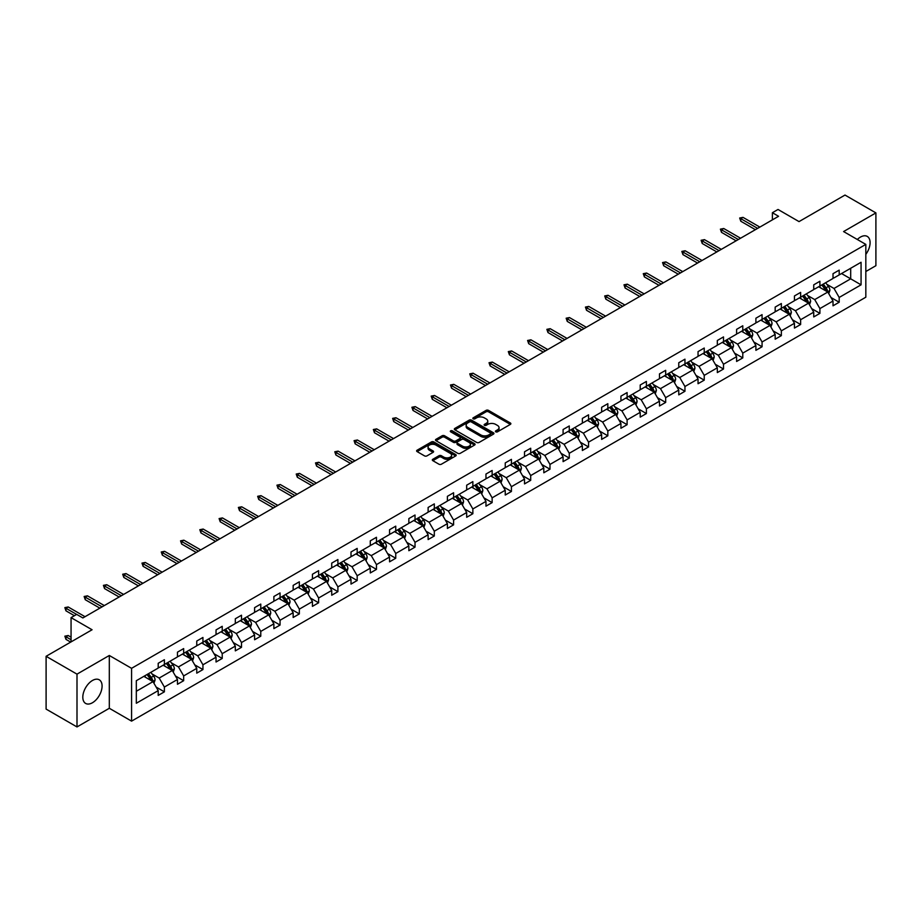 <?xml version="1.0" encoding="UTF-8"?>
<svg xmlns="http://www.w3.org/2000/svg" width="922" height="922" viewBox="0 0 922 922"><rect width="100%" height="100%" fill="white"/><g stroke="black" fill="none" stroke-linecap="round" stroke-linejoin="round"><path stroke-width="1.38" d="M495.759 431.83A1.199 0.692 0 0 0 497.465 431.83L510.35 424.397A1.717 0.991 0 0 0 510.857 423.694A1.717 0.991 0 0 0 510.35 422.991L488.51 410.382A1.717 0.991 0 0 0 486.09 410.382L473.205 417.827A1.199 0.692 0 0 0 474.899 418.807L476.57 417.85A5.486 3.169 0 0 1 484.327 417.85L486.148 418.899A5.486 3.169 0 0 1 487.761 421.135A5.486 3.169 0 0 1 486.148 423.382L484.476 424.339A1.199 0.692 0 0 0 486.182 425.319L487.853 424.362A5.486 3.169 0 0 1 495.61 424.362L497.431 425.411A5.486 3.169 0 0 1 499.044 427.647A5.486 3.169 0 0 1 497.431 429.894L495.759 430.851A1.199 0.692 0 0 0 495.759 431.83L495.759 430.851M92.442 702.748A13.634 7.872 120 0 0 101.351 690.739A13.634 7.872 120 0 0 99.265 679.814A13.634 7.872 120 0 0 92.442 680.494A13.634 7.872 120 0 0 83.545 692.503A13.634 7.872 120 0 0 85.631 703.428A13.634 7.872 120 0 0 92.442 702.748M865.827 254.357A13.634 7.872 120 0 0 867.268 236.412A13.634 7.872 120 0 0 860.457 237.081A13.634 7.872 120 0 0 857.322 239.49M865.827 271.517L875.9 265.697L875.9 212.901L845.001 195.061L799.028 221.603L778.018 209.467L772.394 212.717L772.394 219.851M76.999 726.939L109.315 708.28L109.315 655.484L76.999 674.143L76.999 726.939L46.1 709.099L46.1 656.303L92.073 629.761L71.063 617.625L71.063 641.885M76.999 674.143L46.1 656.303M432.833 459.271A1.717 0.991 0 0 0 432.326 459.974A1.717 0.991 0 0 0 432.833 460.677L438.964 464.215A1.717 0.991 0 0 0 441.384 464.215L455.699 455.952A1.717 0.991 0 0 0 456.206 455.249A1.717 0.991 0 0 0 455.699 454.546L433.859 441.938A1.717 0.991 0 0 0 431.438 441.938L417.124 450.201A1.717 0.991 0 0 0 416.617 450.904A1.717 0.991 0 0 0 417.124 451.607L424.523 455.883A1.717 0.991 0 0 0 426.944 455.883L433.075 452.345A1.717 0.991 0 0 0 433.582 451.642A1.717 0.991 0 0 0 433.075 450.939L429.41 448.818A4.587 2.651 0 0 1 428.062 446.951A4.587 2.651 0 0 1 430.897 444.496A4.587 2.651 0 0 1 435.899 445.072L450.27 453.37A4.587 2.651 0 0 1 451.619 455.249A4.587 2.651 0 0 1 448.784 457.692A4.587 2.651 0 0 1 443.782 457.116L441.384 455.733A1.717 0.991 0 0 0 438.964 455.733L432.833 459.271L432.833 460.677M71.063 617.625L76.687 614.375L82.865 617.947L778.571 216.29L772.394 212.717M109.315 655.484L131.569 668.323L865.827 244.399L865.827 297.207L131.569 721.131L131.569 668.323M875.9 212.901L843.584 231.56L865.827 244.399M476.686 442.433A1.717 0.991 0 0 0 479.117 442.433L493.431 434.17A1.717 0.991 0 0 0 493.927 433.467A1.717 0.991 0 0 0 493.431 432.764L471.591 420.155A1.717 0.991 0 0 0 469.171 420.155L454.846 428.419A1.717 0.991 0 0 0 454.35 429.122A1.717 0.991 0 0 0 454.846 429.825L476.686 442.433M451.146 432.095A1.199 0.692 0 0 1 452.368 432.268L452.368 430.839L474.565 443.655A1.717 0.991 0 0 1 475.072 444.358A1.717 0.991 0 0 1 474.565 445.061L460.251 453.324A1.717 0.991 0 0 1 457.819 453.324L435.991 440.716L442.111 437.201L442.111 435.772L435.991 439.31A1.717 0.991 0 0 0 435.484 440.013A1.717 0.991 0 0 0 435.991 440.716L435.991 439.31M442.111 437.201A1.717 0.991 0 0 1 444.542 437.201L444.542 435.772A1.717 0.991 0 0 0 442.111 435.772M444.542 435.772L453.394 440.889A1.717 0.991 0 0 0 455.825 440.889L459.882 438.538A1.717 0.991 0 0 0 460.389 437.846A1.717 0.991 0 0 0 459.882 437.143L450.662 431.819A1.199 0.692 0 0 1 452.368 430.839M136.318 680.701L158.204 668.07L158.204 663.287L164.381 659.726L164.381 664.508L177.473 656.937L177.473 652.165L183.662 648.592L183.662 653.375L196.755 645.815L196.755 641.032L202.944 637.459L202.944 642.242L216.036 634.682L216.036 629.899L222.225 626.326L222.225 631.109L235.317 623.549L235.317 618.766L241.495 615.204L241.495 619.976L254.599 612.415L254.599 607.633L260.776 604.071L260.776 608.843L273.88 601.282L273.88 596.499L280.058 592.938L280.058 597.721L293.161 590.149L293.161 585.378L299.339 581.805L299.339 586.588L312.443 579.028L312.443 574.245L318.62 570.672L318.62 575.455L331.724 567.894L331.724 563.112L337.901 559.539L337.901 564.322L351.005 556.761L351.005 551.978L357.183 548.406L357.183 553.188L370.287 545.628L370.287 540.845L376.464 537.284L376.464 542.055L389.568 534.495L389.568 529.712L395.745 526.151L395.745 530.934L408.849 523.362L408.849 518.579L415.027 515.018L415.027 519.801L428.119 512.229L428.119 507.457L434.308 503.885L434.308 508.667L447.401 501.107L447.401 496.324L453.589 492.751L453.589 497.534L466.682 489.974L466.682 485.191L472.859 481.618L472.859 486.401L485.963 478.841L485.963 474.058L492.141 470.485L492.141 475.268L505.244 467.708L505.244 462.925L511.422 459.363L511.422 464.135L524.526 456.574L524.526 451.792L530.703 448.23L530.703 453.013L543.807 445.441L543.807 440.658L549.985 437.097L549.985 441.88L563.088 434.308L563.088 429.537L569.266 425.964L569.266 430.747L582.37 423.186L582.37 418.404L588.547 414.831L588.547 419.614L601.651 412.053L601.651 407.27L607.828 403.698L607.828 408.481L620.932 400.92L620.932 396.137L627.11 392.565L627.11 397.347L640.214 389.787L640.214 385.004L646.391 381.443L646.391 386.214L659.495 378.654L659.495 373.871L665.672 370.31L665.672 375.093L678.765 367.521L678.765 362.738L684.954 359.177L684.954 363.96L698.046 356.388L698.046 351.616L704.235 348.043L704.235 352.826L717.328 345.266L717.328 340.483L723.505 336.91L723.505 341.693L736.609 334.133L736.609 329.35L742.786 325.777L742.786 330.56L755.89 323L755.89 318.217L762.068 314.644L762.068 319.427L775.172 311.867L775.172 307.084L781.349 303.522L781.349 308.294L794.453 300.733L794.453 295.95L800.63 292.389L800.63 297.172L813.734 289.6L813.734 284.829L819.912 281.256L819.912 286.039L833.015 278.467L833.015 273.696L839.193 270.123L839.193 274.906L861.067 262.274L861.067 284.829L839.193 297.449L839.193 302.232L833.015 305.804L833.015 301.021L819.912 308.582L819.912 313.365L813.734 316.938L813.734 312.155L800.63 319.715L800.63 324.498L794.453 328.071L794.453 323.288L781.349 330.848L781.349 335.631L775.172 339.192L775.172 334.421L762.068 341.981L762.068 346.764L755.89 350.325L755.89 345.543L742.786 353.114L742.786 357.886L736.609 361.459L736.609 356.676L723.505 364.248L723.505 369.019L717.328 372.592L717.328 367.809L704.235 375.369L704.235 380.152L698.046 383.725L698.046 378.942L684.954 386.502L684.954 391.285L678.765 394.858L678.765 390.075L665.672 397.636L665.672 402.418L659.495 405.98L659.495 401.208L646.391 408.769L646.391 413.552L640.214 417.113L640.214 412.341L627.11 419.902L627.11 424.685L620.932 428.246L620.932 423.463L607.828 431.035L607.828 435.806L601.651 439.379L601.651 434.596L588.547 442.157L588.547 446.94L582.37 450.512L582.37 445.729L569.266 453.29L569.266 458.073L563.088 461.645L563.088 456.863L549.985 464.423L549.985 469.206L543.807 472.779L543.807 467.996L530.703 475.556L530.703 480.339L524.526 483.9L524.526 479.129L511.422 486.689L511.422 491.472L505.244 495.033L505.244 490.25L492.141 497.822L492.141 502.605L485.963 506.166L485.963 501.384L472.859 508.956L472.859 513.727L466.682 517.3L466.682 512.517L453.589 520.077L453.589 524.86L447.401 528.433L447.401 523.65L434.308 531.21L434.308 535.993L428.119 539.566L428.119 534.783L415.027 542.343L415.027 547.126L408.849 550.699L408.849 545.916L395.745 553.477L395.745 558.259L389.568 561.821L389.568 557.049L376.464 564.61L376.464 569.393L370.287 572.954L370.287 568.171L357.183 575.743L357.183 580.526L351.005 584.087L351.005 579.304L337.901 586.876L337.901 591.647L331.724 595.22L331.724 590.437L318.62 597.998L318.62 602.781L312.443 606.353L312.443 601.57L299.339 609.131L299.339 613.914L293.161 617.486L293.161 612.704L280.058 620.264L280.058 625.047L273.88 628.62L273.88 623.837L260.776 631.397L260.776 636.18L254.599 639.741L254.599 634.97L241.495 642.53L241.495 647.313L235.317 650.874L235.317 646.092L222.225 653.663L222.225 658.446L216.036 662.008L216.036 657.225L202.944 664.797L202.944 669.568L196.755 673.141L196.755 668.358L183.662 675.918L183.662 680.701L177.473 684.274L177.473 679.491L164.381 687.051L164.381 691.834L158.204 695.407L158.204 690.624L136.318 703.256L136.318 680.701M163.136 665.223L172.287 670.501L159.183 678.062L152.038 673.936M159.183 678.062L164.381 687.051M172.287 670.501L177.473 679.491M158.204 666.929L159.183 667.505L164.381 664.508M182.418 654.09L191.569 659.368L178.465 666.929L171.319 662.803M178.465 666.929L183.662 675.918M191.569 659.368L196.755 668.358M177.473 655.796L178.465 656.372L183.662 653.375M201.699 642.957L210.85 648.235L197.746 655.796L190.589 651.67M197.746 655.796L202.944 664.797M210.85 648.235L216.036 657.225M196.755 644.674L197.746 645.239L202.944 642.242M220.98 631.824L230.131 637.102L217.027 644.674L209.87 640.536M217.027 644.674L222.225 653.663M230.131 637.102L235.317 646.092M216.036 633.541L217.027 634.106L222.225 631.109M240.262 620.69L249.413 625.969L236.309 633.541L229.152 629.403M236.309 633.541L241.495 642.53M249.413 625.969L254.599 634.97M235.317 622.408L236.309 622.972L241.495 619.976M259.543 609.557L268.694 614.847L255.59 622.408L248.433 618.282M255.59 622.408L260.776 631.397M268.694 614.847L273.88 623.837M254.599 611.274L255.59 611.851L260.776 608.843M278.824 598.436L287.975 603.714L274.871 611.274L267.714 607.149M274.871 611.274L280.058 620.264M287.975 603.714L293.161 612.704M273.88 600.141L274.871 600.718L280.058 597.721M298.106 587.302L307.257 592.581L294.153 600.141L286.996 596.015M294.153 600.141L299.339 609.131M307.257 592.581L312.443 601.57M293.161 589.008L294.153 589.584L299.339 586.588M317.387 576.169L326.526 581.448L313.434 589.008L306.277 584.882M313.434 589.008L318.62 597.998M326.526 581.448L331.724 590.437M312.443 577.875L313.434 578.451L318.62 575.455M336.668 565.036L345.808 570.315L332.715 577.875L325.558 573.749M332.715 577.875L337.901 586.876M345.808 570.315L351.005 579.304M331.724 566.753L332.715 567.318L337.901 564.322M355.95 553.903L365.089 559.181L351.997 566.753L344.84 562.616M351.997 566.753L357.183 575.743M365.089 559.181L370.287 568.171M351.005 555.62L351.997 556.185L357.183 553.188M375.231 542.77L384.37 548.048L371.266 555.62L364.121 551.483M371.266 555.62L376.464 564.61M384.37 548.048L389.568 557.049M370.287 544.487L371.266 545.052L376.464 542.055M394.512 531.637L403.652 536.927L390.548 544.487L383.402 540.361M390.548 544.487L395.745 553.477M403.652 536.927L408.849 545.916M389.568 533.354L390.548 533.93L395.745 530.934M413.782 520.515L422.933 525.794L409.829 533.354L402.683 529.228M409.829 533.354L415.027 542.343M422.933 525.794L428.119 534.783M408.849 522.221L409.829 522.797L415.027 519.801M433.063 509.382L442.214 514.66L429.11 522.221L421.965 518.095M429.11 522.221L434.308 531.21M442.214 514.66L447.401 523.65M428.119 511.088L429.11 511.664L434.308 508.667M452.345 498.249L461.496 503.527L448.392 511.088L441.235 506.962M448.392 511.088L453.589 520.077M461.496 503.527L466.682 512.517M447.401 499.955L448.392 500.531L453.589 497.534M471.626 487.116L480.777 492.394L467.673 499.955L460.516 495.829M467.673 499.955L472.859 508.956M480.777 492.394L485.963 501.384M466.682 488.833L467.673 489.398L472.859 486.401M490.907 475.983L500.058 481.261L486.954 488.833L479.797 484.695M486.954 488.833L492.141 497.822M500.058 481.261L505.244 490.25M485.963 477.7L486.954 478.264L492.141 475.268M510.189 464.849L519.34 470.139L506.236 477.7L499.079 473.562M506.236 477.7L511.422 486.689M519.34 470.139L524.526 479.129M505.244 466.567L506.236 467.131L511.422 464.135M529.47 453.716L538.621 459.006L525.517 466.567L518.36 462.441M525.517 466.567L530.703 475.556M538.621 459.006L543.807 467.996M524.526 455.433L525.517 456.01L530.703 453.013M548.751 442.595L557.902 447.873L544.798 455.433L537.641 451.307M544.798 455.433L549.985 464.423M557.902 447.873L563.088 456.863M543.807 444.3L544.798 444.877L549.985 441.88M568.033 431.461L577.172 436.74L564.08 444.3L556.923 440.174M564.08 444.3L569.266 453.29M577.172 436.74L582.37 445.729M563.088 433.167L564.08 433.743L569.266 430.747M587.314 420.328L596.453 425.607L583.361 433.167L576.204 429.041M583.361 433.167L588.547 442.157M596.453 425.607L601.651 434.596M582.37 422.046L583.361 422.61L588.547 419.614M606.595 409.195L615.735 414.474L602.642 422.046L595.485 417.908M602.642 422.046L607.828 431.035M615.735 414.474L620.932 423.463M601.651 410.912L602.642 411.477L607.828 408.481M625.877 398.062L635.016 403.34L621.912 410.912L614.767 406.775M621.912 410.912L627.11 419.902M635.016 403.34L640.214 412.341M620.932 399.779L621.912 400.344L627.11 397.347M645.158 386.929L654.297 392.219L641.193 399.779L634.048 395.642M641.193 399.779L646.391 408.769M654.297 392.219L659.495 401.208M640.214 388.646L641.193 389.211L646.391 386.214M664.428 375.807L673.579 381.086L660.475 388.646L653.329 384.52M660.475 388.646L665.672 397.636M673.579 381.086L678.765 390.075M659.495 377.513L660.475 378.089L665.672 375.093M683.709 364.674L692.86 369.953L679.756 377.513L672.611 373.387M679.756 377.513L684.954 386.502M692.86 369.953L698.046 378.942M678.765 366.38L679.756 366.956L684.954 363.96M702.99 353.541L712.141 358.819L699.037 366.38L691.88 362.254M699.037 366.38L704.235 375.369M712.141 358.819L717.328 367.809M698.046 355.247L699.037 355.823L704.235 352.826M722.272 342.408L731.423 347.686L718.319 355.247L711.162 351.121M718.319 355.247L723.505 364.248M731.423 347.686L736.609 356.676M717.328 344.125L718.319 344.69L723.505 341.693M741.553 331.275L750.704 336.553L737.6 344.125L730.443 339.988M737.6 344.125L742.786 353.114M750.704 336.553L755.89 345.543M736.609 332.992L737.6 333.557L742.786 330.56M760.834 320.141L769.985 325.42L756.881 332.992L749.724 328.854M756.881 332.992L762.068 341.981M769.985 325.42L775.172 334.421M755.89 321.859L756.881 322.423L762.068 319.427M780.116 309.008L789.267 314.298L776.163 321.859L769.006 317.721M776.163 321.859L781.349 330.848M789.267 314.298L794.453 323.288M775.172 310.726L776.163 311.302L781.349 308.294M799.397 297.887L808.536 303.165L795.444 310.726L788.287 306.6M795.444 310.726L800.63 319.715M808.536 303.165L813.734 312.155M794.453 299.592L795.444 300.169L800.63 297.172M818.678 286.754L827.818 292.032L814.725 299.592L807.568 295.466M814.725 299.592L819.912 308.582M827.818 292.032L833.015 301.021M813.734 288.459L814.725 289.035L819.912 286.039M841.544 273.546L850.683 278.824L834.007 288.459L826.85 284.333M834.007 288.459L839.193 297.449M861.067 284.829L850.683 278.824L850.683 268.267L861.067 262.274M109.315 708.28L131.569 721.131M833.015 277.326L834.007 277.902L839.193 274.906M136.318 691.269L153.006 681.635L143.867 676.356M153.006 681.635L158.204 690.624M830.976 297.495L839.193 302.232M811.694 308.616L819.912 313.365M792.413 319.75L800.63 324.498M773.132 330.883L781.349 335.631M753.85 342.016L762.068 346.764M734.569 353.149L742.786 357.886M715.288 364.282L723.505 369.019M696.006 375.404L704.235 380.152M676.736 386.537L684.954 391.285M657.455 397.67L665.672 402.418M638.174 408.803L646.391 413.552M618.893 419.936L627.11 424.685M599.611 431.07L607.828 435.806M580.33 442.203L588.547 446.94M561.049 453.324L569.266 458.073M541.767 464.458L549.985 469.206M522.486 475.591L530.703 480.339M503.205 486.724L511.422 491.472M483.923 497.857L492.141 502.605M464.642 508.99L472.859 513.727M445.361 520.123L453.589 524.86M426.091 531.245L434.308 535.993M406.809 542.378L415.027 547.126M387.528 553.511L395.745 558.259M368.247 564.644L376.464 569.393M348.965 575.777L357.183 580.526M329.684 586.911L337.901 591.647M310.403 598.044L318.62 602.781M291.122 609.165L299.339 613.914M271.84 620.299L280.058 625.047M252.559 631.432L260.776 636.18M233.278 642.565L241.495 647.313M213.996 653.698L222.225 658.446M194.715 664.831L202.944 669.568M175.445 675.964L183.662 680.701M156.164 687.086L164.381 691.834M496.243 432.003L497.431 431.323A5.486 3.169 0 0 0 499.044 429.076L499.044 427.647M487.761 421.135L487.761 422.564A5.486 3.169 0 0 1 486.148 424.8L484.96 425.491M510.35 422.991L510.35 424.397L488.51 411.811A1.717 0.991 0 0 0 486.09 411.811L473.678 418.98M493.408 434.181L471.591 421.585A1.717 0.991 0 0 0 469.171 421.585L454.869 429.836M490.4 433.951A1.199 0.692 0 0 0 490.4 432.971L471.223 421.907A1.199 0.692 0 0 0 469.529 421.907L467.777 422.921A5.486 3.169 0 0 0 466.163 425.169A5.486 3.169 0 0 0 467.777 427.405L480.869 434.965A5.486 3.169 0 0 0 488.637 434.965L490.4 433.951L490.4 435.38A1.199 0.692 0 0 0 490.746 434.896L490.746 433.467M466.163 425.169L466.163 426.586A5.486 3.169 0 0 0 467.777 428.834L467.777 427.405M490.4 435.38L488.637 436.394A5.486 3.169 0 0 1 480.869 436.394L467.777 428.834M444.542 437.201L453.394 442.318A1.717 0.991 0 0 0 455.825 442.318L459.882 439.967A1.717 0.991 0 0 0 460.389 439.264L460.389 437.846M452.368 432.268L474.542 445.072M462.59 446.19A4.587 2.651 0 0 0 467.581 446.767A4.587 2.651 0 0 0 470.416 444.323A4.587 2.651 0 0 0 469.079 442.445L464.008 439.517A1.717 0.991 0 0 0 461.588 439.517L457.519 441.868A1.717 0.991 0 0 0 457.012 442.572A1.717 0.991 0 0 0 457.519 443.275L462.59 446.19L462.59 447.619A4.587 2.651 0 0 0 467.581 448.196A4.587 2.651 0 0 0 470.416 445.752L470.416 444.323M457.012 442.572L457.012 444.001A1.717 0.991 0 0 0 457.519 444.692L457.519 443.275M462.59 447.619L457.519 444.692M451.619 455.249L451.619 456.678A4.587 2.651 0 0 1 448.784 459.121A4.587 2.651 0 0 1 443.782 458.545L441.384 457.162A1.717 0.991 0 0 0 438.964 457.162L432.856 460.689M428.062 446.951L428.062 448.369A4.587 2.651 0 0 0 429.41 450.247L429.41 448.818M433.075 450.939L433.075 452.345L429.41 450.247M455.675 455.964L433.859 443.367A1.717 0.991 0 0 0 431.438 443.367L417.147 451.619L417.124 450.201M828.763 293.657L829.904 290.372A4.633 2.674 -120 0 0 828.417 286.431L825.651 282.731M820.672 287.895L819.462 286.293M827.138 291.64L827.403 290.568A4.633 2.674 -120 0 0 826.077 287.791L823.3 284.08M822.136 284.748L825.19 288.828A2.363 1.36 60 0 1 825.616 289.543L827.403 290.568M821.813 284.944L824.591 288.644A4.633 2.674 60 0 1 825.743 290.833M757.619 228.379L740.792 218.664L740.792 221.234L739.674 218.018L740.792 218.664L743.017 217.373L759.843 227.1M740.792 221.234L755.395 229.67M739.674 218.018L743.017 217.373M809.481 304.79L810.622 301.506A4.633 2.674 -120 0 0 809.136 297.564L806.37 293.853M801.391 299.028L800.181 297.426M807.856 302.762L808.121 301.701A4.633 2.674 -120 0 0 806.796 298.912L804.019 295.213M802.855 295.881L805.909 299.961A2.363 1.36 60 0 1 806.335 300.676L808.121 301.701M802.532 296.066L805.309 299.777A4.633 2.674 60 0 1 806.462 301.967M790.2 315.923L791.341 312.639A4.633 2.674 -120 0 0 789.854 308.697L787.088 304.986M782.11 310.161L780.899 308.559M788.575 313.895L788.84 312.835A4.633 2.674 -120 0 0 787.515 310.046L784.737 306.346M783.573 307.014L786.627 311.094A2.363 1.36 60 0 1 787.054 311.809L788.84 312.835M783.251 307.199L786.028 310.91A4.633 2.674 60 0 1 787.181 313.088M738.338 239.513L721.511 229.797L721.511 232.367L720.393 229.152L721.511 229.797L723.735 228.506L740.562 238.233M721.511 232.367L736.113 240.792M720.393 229.152L723.735 228.506M719.056 250.646L702.23 240.93L702.23 243.489L701.112 240.285L702.23 240.93L704.454 239.639L721.281 249.355M702.23 243.489L716.832 251.925M701.112 240.285L704.454 239.639M770.919 327.056L772.06 323.772A4.633 2.674 -120 0 0 770.585 319.83L767.807 316.119M762.828 321.294L761.63 319.692M769.294 325.028L769.559 323.968A4.633 2.674 -120 0 0 768.233 321.179L765.456 317.479M764.292 318.148L767.346 322.227A2.363 1.36 60 0 1 767.772 322.942L769.559 323.968M763.969 318.332L766.747 322.032A4.633 2.674 60 0 1 767.899 324.221M699.775 261.779L682.948 252.052L682.948 254.622L681.831 251.418L682.948 252.052L685.173 250.772L702.011 260.488M682.948 254.622L697.551 263.058M681.831 251.418L685.173 250.772M751.637 338.178L752.778 334.905A4.633 2.674 -120 0 0 751.303 330.952L748.526 327.252M743.547 332.427L742.348 330.825M750.012 336.161L750.278 335.101A4.633 2.674 -120 0 0 748.952 332.312L746.175 328.612M745.011 329.281L748.065 333.349A2.363 1.36 60 0 1 748.503 334.075L750.278 335.101M744.688 329.465L747.465 333.165A4.633 2.674 60 0 1 748.618 335.354M680.505 272.912L663.667 263.185L663.667 265.755L662.549 262.551L663.667 263.185L665.891 261.906L682.729 271.621M663.667 265.755L678.281 274.191M662.549 262.551L665.891 261.906M732.356 349.311L733.497 346.027A4.633 2.674 -120 0 0 732.022 342.085L729.244 338.386M724.266 343.56L723.067 341.947M730.731 347.294L730.996 346.234A4.633 2.674 -120 0 0 729.671 343.445L726.893 339.734M725.729 340.414L728.783 344.482A2.363 1.36 60 0 1 729.221 345.208L730.996 346.234M725.407 340.598L728.184 344.298A4.633 2.674 60 0 1 729.337 346.488M661.224 284.034L644.386 274.318L644.386 276.888L643.279 273.673L644.386 274.318L646.61 273.039L663.448 282.754M644.386 276.888L659 285.324M643.279 273.673L646.61 273.039M713.075 360.444L714.216 357.16A4.633 2.674 -120 0 0 712.741 353.218L709.963 349.519M704.984 354.693L703.786 353.08M711.461 358.428L711.715 357.356A4.633 2.674 -120 0 0 710.389 354.578L707.612 350.867M706.459 351.536L709.514 355.615A2.363 1.36 60 0 1 709.94 356.33L711.715 357.356M706.137 351.731L708.903 355.431A4.633 2.674 60 0 1 710.055 357.621M641.942 295.167L625.104 285.451L625.104 288.021L623.998 284.806L625.104 285.451L627.329 284.172L644.167 293.888M625.104 288.021L639.718 296.458M623.998 284.806L627.329 284.172M693.793 371.578L694.934 368.293A4.633 2.674 -120 0 0 693.459 364.351L690.682 360.652M685.703 365.815L684.504 364.213M692.18 369.561L692.434 368.489A4.633 2.674 -120 0 0 691.108 365.711L688.331 362M687.178 362.669L690.232 366.749A2.363 1.36 60 0 1 690.659 367.463L692.434 368.489M686.855 362.853L689.621 366.564A4.633 2.674 60 0 1 690.785 368.754M622.661 306.3L605.823 296.584L605.823 299.154L604.717 295.939L605.823 296.584L608.047 295.294L624.886 305.021M605.823 299.154L620.437 307.591M604.717 295.939L608.047 295.294M674.524 382.711L675.653 379.426A4.633 2.674 -120 0 0 674.178 375.485L671.4 371.773M666.422 376.948L665.223 375.346M672.899 380.682L673.152 379.622A4.633 2.674 -120 0 0 671.827 376.833L669.049 373.133M667.897 373.802L670.951 377.882A2.363 1.36 60 0 1 671.377 378.596L673.152 379.622M667.574 373.986L670.34 377.697A4.633 2.674 60 0 1 671.504 379.887M603.38 317.433L586.542 307.718L586.542 310.288L585.435 307.072L586.542 307.718L588.766 306.427L605.604 316.154M586.542 310.288L601.156 318.712M585.435 307.072L588.766 306.427M655.242 393.844L656.372 390.559A4.633 2.674 -120 0 0 654.897 386.618L652.119 382.907M647.14 388.081L645.942 386.479M653.617 391.815L653.871 390.755A4.633 2.674 -120 0 0 652.546 387.966L649.768 384.267M648.615 384.935L651.67 389.015A2.363 1.36 60 0 1 652.096 389.729L653.871 390.755M648.293 385.119L651.07 388.83A4.633 2.674 60 0 1 652.223 391.009M635.961 404.977L637.09 401.692A4.633 2.674 -120 0 0 635.615 397.739L632.838 394.04M627.859 399.214L626.66 397.613M634.336 402.949L634.59 401.888A4.633 2.674 -120 0 0 633.264 399.099L630.498 395.4M629.334 396.068L632.388 400.148A2.363 1.36 60 0 1 632.815 400.863L634.59 401.888M629.011 396.253L631.789 399.952A4.633 2.674 60 0 1 632.941 402.142M616.68 416.099L617.809 412.826A4.633 2.674 -120 0 0 616.334 408.872L613.556 405.173M608.589 410.348L607.379 408.746M615.055 414.082L615.308 413.021A4.633 2.674 -120 0 0 613.983 410.232L611.217 406.533M610.053 407.201L613.107 411.27A2.363 1.36 60 0 1 613.533 411.996L615.308 413.021M609.73 407.386L612.508 411.085A4.633 2.674 60 0 1 613.66 413.275M597.398 427.232L598.528 423.947A4.633 2.674 -120 0 0 597.053 420.006L594.275 416.306M589.308 421.481L588.098 419.867M595.773 425.215L596.027 424.155A4.633 2.674 -120 0 0 594.702 421.366L591.936 417.654M590.772 418.334L593.826 422.403A2.363 1.36 60 0 1 594.252 423.117L596.027 424.155M590.449 418.519L593.226 422.218A4.633 2.674 60 0 1 594.379 424.408M578.117 438.365L579.258 435.08A4.633 2.674 -120 0 0 577.771 431.139L575.005 427.439M570.027 432.614L568.816 431M576.492 436.348L576.757 435.276A4.633 2.674 -120 0 0 575.432 432.499L572.654 428.788M571.49 429.456L574.544 433.536A2.363 1.36 60 0 1 574.971 434.25L576.757 435.276M571.167 429.652L573.945 433.352A4.633 2.674 60 0 1 575.098 435.541M558.836 449.498L559.977 446.213A4.633 2.674 -120 0 0 558.49 442.272L555.724 438.572M550.745 443.736L549.535 442.134M557.211 447.481L557.476 446.409A4.633 2.674 -120 0 0 556.15 443.632L553.373 439.921M552.209 440.589L555.263 444.669A2.363 1.36 60 0 1 555.689 445.384L557.476 446.409M551.886 440.774L554.664 444.485A4.633 2.674 60 0 1 555.816 446.674M539.554 460.631L540.695 457.347A4.633 2.674 -120 0 0 539.209 453.405L536.443 449.694M531.464 454.869L530.254 453.267M537.929 458.603L538.194 457.543A4.633 2.674 -120 0 0 536.869 454.753L534.092 451.054M532.928 451.722L535.982 455.802A2.363 1.36 60 0 1 536.408 456.517L538.194 457.543M532.605 451.907L535.382 455.618A4.633 2.674 60 0 1 536.535 457.796M520.273 471.764L521.414 468.48A4.633 2.674 -120 0 0 519.939 464.538L517.161 460.827M512.183 466.002L510.984 464.4M518.648 469.736L518.913 468.676A4.633 2.674 -120 0 0 517.588 465.887L514.81 462.187M513.646 462.856L516.7 466.935A2.363 1.36 60 0 1 517.138 467.65L518.913 468.676M513.323 463.04L516.101 466.751A4.633 2.674 60 0 1 517.254 468.929M500.992 482.898L502.133 479.613A4.633 2.674 -120 0 0 500.658 475.66L497.88 471.96M492.901 477.135L491.703 475.533M499.367 480.869L499.632 479.809A4.633 2.674 -120 0 0 498.306 477.02L495.529 473.32M494.365 473.989L497.419 478.069A2.363 1.36 60 0 1 497.857 478.783L499.632 479.809M494.042 474.173L496.82 477.873A4.633 2.674 60 0 1 497.972 480.062M481.71 494.019L482.851 490.746A4.633 2.674 -120 0 0 481.376 486.793L478.599 483.093M473.62 488.268L472.421 486.655M480.085 492.002L480.35 490.942A4.633 2.674 -120 0 0 479.025 488.153L476.248 484.453M475.084 485.122L478.138 489.19A2.363 1.36 60 0 1 478.576 489.916L480.35 490.942M474.761 485.306L477.538 489.006A4.633 2.674 60 0 1 478.691 491.196M584.099 328.566L567.26 318.851L567.26 321.409L566.154 318.205L567.26 318.851L569.485 317.56L586.323 327.275M567.26 321.409L581.874 329.846M566.154 318.205L569.485 317.56M564.817 339.699L547.979 329.972L547.979 332.542L546.873 329.338L547.979 329.972L550.203 328.693L567.042 338.409M547.979 332.542L562.593 340.979M546.873 329.338L550.203 328.693M545.536 350.833L528.709 341.105L528.709 343.675L527.591 340.472L528.709 341.105L530.934 339.826L547.76 349.542M528.709 343.675L543.312 352.112M527.591 340.472L530.934 339.826M526.255 361.954L509.428 352.239L509.428 354.809L508.31 351.593L509.428 352.239L511.652 350.959L528.479 360.675M509.428 354.809L524.03 363.245M508.31 351.593L511.652 350.959M506.973 373.087L490.147 363.372L490.147 365.942L489.029 362.726L490.147 363.372L492.371 362.092L509.198 371.808M490.147 365.942L504.749 374.378M489.029 362.726L492.371 362.092M487.692 384.22L470.865 374.505L470.865 377.075L469.747 373.859L470.865 374.505L473.09 373.214L489.916 382.941M470.865 377.075L485.468 385.511M469.747 373.859L473.09 373.214M468.411 395.354L451.584 385.638L451.584 388.208L450.466 384.993L451.584 385.638L453.808 384.347L470.635 394.063M451.584 388.208L466.186 396.633M450.466 384.993L453.808 384.347M449.129 406.487L432.303 396.771L432.303 399.33L431.185 396.126L432.303 396.771L434.527 395.48L451.365 405.196M432.303 399.33L446.905 407.766M431.185 396.126L434.527 395.48M429.859 417.62L413.021 407.893L413.021 410.463L411.904 407.259L413.021 407.893L415.246 406.614L432.084 416.329M413.021 410.463L427.635 418.899M411.904 407.259L415.246 406.614M410.578 428.742L393.74 419.026L393.74 421.596L392.634 418.381L393.74 419.026L395.964 417.747L412.802 427.462M393.74 421.596L408.354 430.032M392.634 418.381L395.964 417.747M462.429 505.152L463.57 501.868A4.633 2.674 -120 0 0 462.095 497.926L459.317 494.227M454.339 499.401L453.14 497.788M460.816 503.135L461.069 502.075A4.633 2.674 -120 0 0 459.744 499.286L456.966 495.575M455.814 496.255L458.868 500.323A2.363 1.36 60 0 1 459.294 501.038L461.069 502.075M455.491 496.439L458.257 500.139A4.633 2.674 60 0 1 459.41 502.329M391.297 439.875L374.459 430.159L374.459 432.729L373.352 429.514L374.459 430.159L376.683 428.88L393.521 438.595M374.459 432.729L389.072 441.165M373.352 429.514L376.683 428.88M443.148 516.285L444.289 513.001A4.633 2.674 -120 0 0 442.814 509.059L440.036 505.36M435.057 510.534L433.859 508.921M441.534 514.269L441.788 513.197A4.633 2.674 -120 0 0 440.462 510.419L437.685 506.708M436.532 507.377L439.587 511.456A2.363 1.36 60 0 1 440.013 512.171L441.788 513.197M436.21 507.573L438.976 511.272A4.633 2.674 60 0 1 440.14 513.462M372.015 451.008L355.177 441.292L355.177 443.862L354.071 440.647L355.177 441.292L357.402 440.001L374.24 449.729M355.177 443.862L369.791 452.299M354.071 440.647L357.402 440.001M423.878 527.419L425.007 524.134A4.633 2.674 -120 0 0 423.532 520.192L420.755 516.481M415.776 521.656L414.577 520.054M422.253 525.402L422.507 524.33A4.633 2.674 -120 0 0 421.181 521.552L418.404 517.841M417.251 518.51L420.305 522.59A2.363 1.36 60 0 1 420.732 523.304L422.507 524.33M416.928 518.694L419.694 522.405A4.633 2.674 60 0 1 420.858 524.595M352.734 462.141L335.896 452.425L335.896 454.995L334.79 451.78L335.896 452.425L338.12 451.135L354.958 460.862M335.896 454.995L350.51 463.42M334.79 451.78L338.12 451.135M404.597 538.552L405.726 535.267A4.633 2.674 -120 0 0 404.251 531.326L401.473 527.615M396.495 532.789L395.296 531.187M402.972 536.523L403.225 535.463A4.633 2.674 -120 0 0 401.9 532.674L399.122 528.974M397.97 529.643L401.024 533.723A2.363 1.36 60 0 1 401.45 534.437L403.225 535.463M397.647 529.827L400.425 533.538A4.633 2.674 60 0 1 401.577 535.717M333.453 473.274L316.615 463.559L316.615 466.129L315.508 462.913L316.615 463.559L318.839 462.268L335.677 471.983M316.615 466.129L331.228 474.553M315.508 462.913L318.839 462.268M385.315 549.685L386.445 546.4A4.633 2.674 -120 0 0 384.97 542.459L382.192 538.748M377.225 543.922L376.015 542.32M383.69 547.656L383.944 546.596A4.633 2.674 -120 0 0 382.618 543.807L379.852 540.108M378.688 540.776L381.743 544.856A2.363 1.36 60 0 1 382.169 545.57L383.944 546.596M378.366 540.96L381.143 544.672A4.633 2.674 60 0 1 382.296 546.85M314.172 484.407L297.333 474.68L297.333 477.25L296.227 474.046L297.333 474.68L299.558 473.401L316.396 483.116M297.333 477.25L311.947 485.687M296.227 474.046L299.558 473.401M366.034 560.807L367.163 557.533A4.633 2.674 -120 0 0 365.688 553.58L362.911 549.881M357.943 555.056L356.733 553.454M364.409 558.79L364.663 557.729A4.633 2.674 -120 0 0 363.337 554.94L360.571 551.241M359.407 551.909L362.461 555.989A2.363 1.36 60 0 1 362.888 556.704L364.663 557.729M359.084 552.094L361.862 555.793A4.633 2.674 60 0 1 363.014 557.983M294.89 495.54L278.064 485.813L278.064 488.383L276.946 485.179L278.064 485.813L280.288 484.534L297.115 494.25M278.064 488.383L292.666 496.82M276.946 485.179L280.288 484.534M346.753 571.94L347.882 568.667A4.633 2.674 -120 0 0 346.407 564.713L343.629 561.014M338.662 566.189L337.452 564.575M345.128 569.923L345.393 568.862A4.633 2.674 -120 0 0 344.056 566.073L341.29 562.374M340.126 563.042L343.18 567.111A2.363 1.36 60 0 1 343.606 567.837L345.393 568.862M339.803 563.227L342.581 566.926A4.633 2.674 60 0 1 343.733 569.116M275.609 506.662L258.782 496.946L258.782 499.517L257.664 496.301L258.782 496.946L261.007 495.667L277.833 505.383M258.782 499.517L273.385 507.953M257.664 496.301L261.007 495.667M327.471 583.073L328.612 579.788A4.633 2.674 -120 0 0 327.126 575.847L324.36 572.147M319.381 577.322L318.171 575.708M325.846 581.056L326.111 579.996A4.633 2.674 -120 0 0 324.786 577.207L322.008 573.496M320.844 574.176L323.899 578.244A2.363 1.36 60 0 1 324.325 578.958L326.111 579.996M320.522 574.36L323.299 578.059A4.633 2.674 60 0 1 324.452 580.249M308.19 594.206L309.331 590.921A4.633 2.674 -120 0 0 307.844 586.98L305.078 583.28M300.099 588.455L298.889 586.841M306.565 592.189L306.83 591.117A4.633 2.674 -120 0 0 305.505 588.34L302.727 584.629M301.563 585.297L304.617 589.377A2.363 1.36 60 0 1 305.044 590.092L306.83 591.117M301.24 585.493L304.018 589.193A4.633 2.674 60 0 1 305.17 591.382M288.909 605.339L290.05 602.054A4.633 2.674 -120 0 0 288.563 598.113L285.797 594.402M280.818 599.577L279.62 597.975M287.284 603.311L287.549 602.25A4.633 2.674 -120 0 0 286.223 599.461L283.446 595.762M282.282 596.43L285.336 600.51A2.363 1.36 60 0 1 285.762 601.225L287.549 602.25M281.959 596.615L284.737 600.326A4.633 2.674 60 0 1 285.889 602.515M269.627 616.472L270.768 613.188A4.633 2.674 -120 0 0 269.293 609.246L266.516 605.535M261.537 610.71L260.338 609.108M268.002 614.444L268.267 613.384A4.633 2.674 -120 0 0 266.942 610.595L264.165 606.895M263 607.563L266.055 611.643A2.363 1.36 60 0 1 266.493 612.358L268.267 613.384M262.678 607.748L265.455 611.459A4.633 2.674 60 0 1 266.608 613.637M250.346 627.605L251.487 624.321A4.633 2.674 -120 0 0 250.012 620.379L247.234 616.668M242.256 621.843L241.057 620.241M248.721 625.577L248.986 624.517A4.633 2.674 -120 0 0 247.661 621.728L244.883 618.028M243.719 618.697L246.773 622.776A2.363 1.36 60 0 1 247.211 623.491L248.986 624.517M243.396 618.881L246.174 622.581A4.633 2.674 60 0 1 247.327 624.77M231.065 638.727L232.206 635.454A4.633 2.674 -120 0 0 230.731 631.501L227.953 627.801M222.974 632.976L221.776 631.374M229.44 636.71L229.705 635.65A4.633 2.674 -120 0 0 228.379 632.861L225.602 629.161M224.438 629.83L227.492 633.898A2.363 1.36 60 0 1 227.93 634.624L229.705 635.65M224.115 630.014L226.893 633.714A4.633 2.674 60 0 1 228.045 635.903M211.783 649.86L212.924 646.576A4.633 2.674 -120 0 0 211.449 642.634L208.672 638.934M203.693 644.109L202.494 642.496M210.17 647.843L210.423 646.783A4.633 2.674 -120 0 0 209.098 643.994L206.321 640.294M205.168 640.963L208.222 645.031A2.363 1.36 60 0 1 208.649 645.757L210.423 646.783M204.845 641.147L207.611 644.847A4.633 2.674 60 0 1 208.764 647.037M192.502 660.993L193.643 657.709A4.633 2.674 -120 0 0 192.168 653.767L189.39 650.068M184.412 655.242L183.213 653.629M190.889 658.976L191.142 657.905A4.633 2.674 -120 0 0 189.817 655.127L187.039 651.416M185.887 652.085L188.941 656.164A2.363 1.36 60 0 1 189.367 656.879L191.142 657.905M185.564 652.28L188.33 655.98A4.633 2.674 60 0 1 189.494 658.17M173.232 672.126L174.362 668.842A4.633 2.674 -120 0 0 172.887 664.9L170.109 661.201M165.13 666.364L163.932 664.762M171.607 670.11L171.861 669.038A4.633 2.674 -120 0 0 170.535 666.26L167.758 662.549M166.605 663.218L169.66 667.298A2.363 1.36 60 0 1 170.086 668.012L171.861 669.038M166.283 663.414L169.049 667.113A4.633 2.674 60 0 1 170.213 669.303M153.951 683.26L155.08 679.975A4.633 2.674 -120 0 0 153.605 676.033L150.828 672.322M145.849 677.497L144.65 675.895M152.326 681.231L152.579 680.171A4.633 2.674 -120 0 0 151.254 677.382L148.477 673.682M147.324 674.351L150.378 678.431A2.363 1.36 60 0 1 150.805 679.145L152.579 680.171M147.001 674.535L149.779 678.246A4.633 2.674 60 0 1 150.931 680.436M65.969 639.372L64.863 636.168L68.193 635.523L65.969 636.802L65.969 639.372L70.694 642.104M64.863 636.168L71.063 639.741M68.193 635.523L71.063 637.171M256.328 517.795L239.501 508.08L239.501 510.65L238.383 507.434L239.501 508.08L241.725 506.8L258.552 516.516M239.501 510.65L254.103 519.086M238.383 507.434L241.725 506.8M237.046 528.928L220.22 519.213L220.22 521.783L219.102 518.567L220.22 519.213L222.444 517.922L239.271 527.649M220.22 521.783L234.822 530.219M219.102 518.567L222.444 517.922M217.765 540.062L200.938 530.346L200.938 532.916L199.82 529.701L200.938 530.346L203.163 529.055L219.989 538.782M200.938 532.916L215.541 541.341M199.82 529.701L203.163 529.055M198.495 551.195L181.657 541.479L181.657 544.038L180.539 540.834L181.657 541.479L183.881 540.188L200.719 549.904M181.657 544.038L196.259 552.474M180.539 540.834L183.881 540.188M179.214 562.328L162.376 552.601L162.376 555.171L161.258 551.967L162.376 552.601L164.6 551.321L181.438 561.037M162.376 555.171L176.989 563.607M161.258 551.967L164.6 551.321M159.932 573.461L143.094 563.734L143.094 566.304L141.988 563.1L143.094 563.734L145.319 562.455L162.157 572.17M143.094 566.304L157.708 574.74M141.988 563.1L145.319 562.455M140.651 584.583L123.813 574.867L123.813 577.437L122.707 574.222L123.813 574.867L126.037 573.588L142.875 583.303M123.813 577.437L138.427 585.873M122.707 574.222L126.037 573.588M121.37 595.716L104.532 586L104.532 588.57L103.425 585.355L104.532 586L106.756 584.721L123.594 594.436M104.532 588.57L119.145 597.007M103.425 585.355L106.756 584.721M102.088 606.849L85.25 597.133L85.25 599.703L84.144 596.488L85.25 597.133L87.475 595.843L104.313 605.57M85.25 599.703L99.864 608.14M84.144 596.488L87.475 595.843M76.63 614.409L65.969 608.266L65.969 610.837L64.863 607.621L65.969 608.266L68.193 606.976L85.031 616.703M65.969 610.837L74.405 615.7M64.863 607.621L68.193 606.976M497.431 431.323L497.431 429.894M484.476 425.319L484.476 424.339M486.148 424.8L486.148 423.382M473.205 418.807L473.205 417.827M486.09 411.811L486.09 410.382M488.51 411.811L488.51 410.382M454.846 429.825L454.846 428.419M469.171 421.585L469.171 420.155M471.591 421.585L471.591 420.155M493.431 434.17L493.431 432.764M480.869 436.394L480.869 434.965M488.637 436.394L488.637 434.965M453.394 442.318L453.394 440.889M455.825 442.318L455.825 440.889M459.882 439.967L459.882 438.538M474.565 445.061L474.565 443.655M438.964 457.162L438.964 455.733M441.384 457.162L441.384 455.733M443.782 458.545L443.782 457.116M431.438 443.367L431.438 441.938M433.859 443.367L433.859 441.938M455.699 455.952L455.699 454.546M827.483 291.836L829.869 290.465M826.077 287.791L828.417 286.431M823.277 289.404L824.591 288.644M808.214 302.969L810.588 301.598M806.796 298.912L809.136 297.564M803.996 300.537L805.309 299.777M788.932 314.102L791.307 312.731M787.515 310.046L789.854 308.697M784.714 311.671L786.028 310.91M769.651 325.236L772.025 323.864M768.233 321.179L770.585 319.83M765.433 322.792L766.747 322.032M750.37 336.369L752.744 334.986M748.952 332.312L751.303 330.952M746.152 333.925L747.465 333.165M731.088 347.49L733.463 346.119M729.671 343.445L732.022 342.085M726.87 345.058L728.184 344.298M711.807 358.623L714.181 357.252M710.389 354.578L712.741 353.218M707.589 356.192L708.903 355.431M692.526 369.757L694.9 368.385M691.108 365.711L693.459 364.351M688.308 367.325L689.621 366.564M673.244 380.89L675.63 379.518M671.827 376.833L674.178 375.485M669.026 378.458L670.34 377.697M653.963 392.023L656.349 390.651M652.546 387.966L654.897 386.618M649.745 389.591L651.07 388.83M634.682 403.156L637.067 401.773M633.264 399.099L635.615 397.739M630.464 400.713L631.789 399.952M615.4 414.289L617.786 412.906M613.983 410.232L616.334 408.872M611.182 411.846L612.508 411.085M596.119 425.411L598.505 424.039M594.702 421.366L597.053 420.006M591.901 422.979L593.226 422.218M576.838 436.544L579.223 435.172M575.432 432.499L577.771 431.139M572.631 434.112L573.945 433.352M557.568 447.677L559.942 446.306M556.15 443.632L558.49 442.272M553.35 445.245L554.664 444.485M538.287 458.81L540.661 457.439M536.869 454.753L539.209 453.405M534.068 456.378L535.382 455.618M519.005 469.943L521.379 468.572M517.588 465.887L519.939 464.538M514.787 467.512L516.101 466.751M499.724 481.077L502.098 479.694M498.306 477.02L500.658 475.66M495.506 478.633L496.82 477.873M480.443 492.198L482.817 490.827M479.025 488.153L481.376 486.793M476.225 489.766L477.538 489.006M461.161 503.331L463.536 501.96M459.744 499.286L462.095 497.926M456.943 500.9L458.257 500.139M441.88 514.464L444.254 513.093M440.462 510.419L442.814 509.059M437.662 512.033L438.976 511.272M422.599 525.598L424.984 524.226M421.181 521.552L423.532 520.192M418.381 523.166L419.694 522.405M403.317 536.731L405.703 535.359M401.9 532.674L404.251 531.326M399.099 534.299L400.425 533.538M384.036 547.864L386.422 546.492M382.618 543.807L384.97 542.459M379.818 545.432L381.143 544.672M364.755 558.997L367.14 557.614M363.337 554.94L365.688 553.58M360.537 556.554L361.862 555.793M345.473 570.119L347.859 568.747M344.056 566.073L346.407 564.713M341.267 567.687L342.581 566.926M326.192 581.252L328.578 579.88M324.786 577.207L327.126 575.847M321.985 578.82L323.299 578.059M306.922 592.385L309.296 591.014M305.505 588.34L307.844 586.98M302.704 589.953L304.018 589.193M287.641 603.518L290.015 602.147M286.223 599.461L288.563 598.113M283.423 601.086L284.737 600.326M268.36 614.651L270.734 613.28M266.942 610.595L269.293 609.246M264.141 612.22L265.455 611.459M249.078 625.784L251.452 624.413M247.661 621.728L250.012 620.379M244.86 623.341L246.174 622.581M229.797 636.918L232.171 635.535M228.379 632.861L230.731 631.501M225.579 634.474L226.893 633.714M210.516 648.039L212.89 646.668M209.098 643.994L211.449 642.634M206.298 645.607L207.611 644.847M191.234 659.172L193.608 657.801M189.817 655.127L192.168 653.767M187.016 656.741L188.33 655.98M171.953 670.306L174.339 668.934M170.535 666.26L172.887 664.9M167.735 667.874L169.049 667.113M152.672 681.439L155.057 680.067M151.254 677.382L153.605 676.033M148.454 679.007L149.779 678.246"/></g></svg>
